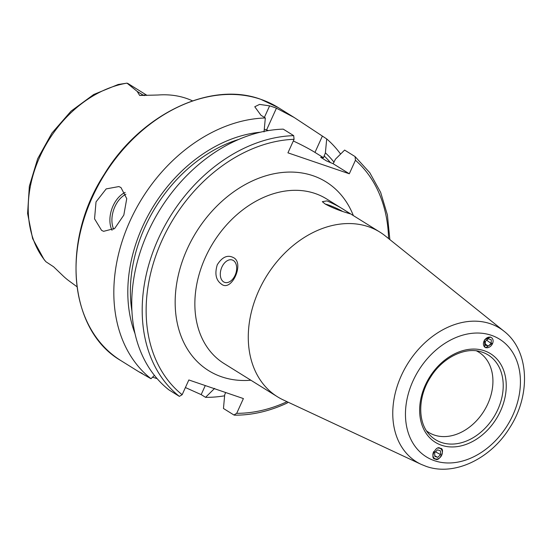 <?xml version="1.0" encoding="UTF-8"?>
<svg xmlns="http://www.w3.org/2000/svg" width="552" height="552" viewBox="0 0 552 552"><rect width="100%" height="100%" fill="white"/><g stroke="black" fill="none" stroke-linecap="round" stroke-linejoin="round"><path stroke-width="0.83" d="M490.604 337.024L484.47 339.908L484.891 347.291L485.746 347.725L492.763 342.992M440.13 448.286C435.935 444.657 429.352 459.174 435.273 458.995C439.475 462.624 446.057 448.114 440.13 448.286L440.655 448.521M476.459 350.858A47.299 35.625 -58.1 0 1 478.687 352.1A47.299 35.625 -58.1 0 1 485.988 407.542A47.299 35.625 -58.1 0 1 434.286 435.052A47.299 35.625 -58.1 0 1 428.704 432.409A47.299 35.625 -58.1 0 1 426.606 430.96M368.508 226.734A96.959 73.036 -58.1 0 1 379.942 232.144A96.959 73.036 -58.1 0 1 385.324 235.959L504.038 331.234A78.729 59.299 -58.1 0 0 490.383 323.748A78.729 59.299 -58.1 0 0 402.705 372.683A78.729 59.299 -58.1 0 0 421.183 464.37L283.273 399.924A96.959 73.036 -58.1 0 1 277.477 396.784A96.959 73.036 -58.1 0 1 262.51 283.128A96.959 73.036 -58.1 0 1 368.508 226.734M233.344 260.496A11.827 7.659 -71.2 0 0 232.309 259.999A11.827 7.659 -71.2 0 0 221.545 267.892A11.827 7.659 -71.2 0 0 223.636 281.893A11.827 7.659 -71.2 0 0 224.671 282.382A11.827 7.659 -71.2 0 0 235.435 274.496A11.827 7.659 -71.2 0 0 233.344 260.496M221.317 284.032C215.922 280.154 214.569 273.737 217.274 264.774C222.18 256.99 227.527 254.582 233.33 257.556C244.957 262.828 231.46 292.705 221.317 284.032M342.592 211.402A11.827 1.339 24.4 0 0 325.349 204.13M325.218 204.04L322.313 201.666L326.977 200.887C334.298 204.033 340.743 207.483 346.311 211.243L349.906 213.762L345.462 212.389C337.796 209.967 331.048 207.186 325.218 204.04M101.568 230.357L94.551 218.833L96.027 201.894L106.184 188.901L118.88 186.562L120.985 187.563L126.746 198.651L123.814 215.101L114.699 228.452L103.61 231.329L101.568 230.357M76.935 286.695L69.241 281.051A108.916 82.041 -58.1 0 1 63.439 276.228L53.606 266.788L45.975 261.779L44.167 259.702L32.63 238.63L27.6 213.507L29.346 186.21L37.674 158.734L51.936 133.073L71.07 111.124L93.695 94.509L118.183 84.49L127.001 83.145L137.193 91.404L139.677 95.468L158.12 95.006A109.862 82.759 -58.1 0 1 186.355 98.387A109.862 82.759 -58.1 0 1 192.524 100.857M224.609 395.805A148.985 112.222 -58.1 0 1 205.544 397.337L201.169 394.611L185.403 387.538M157.161 378.665L152.559 377.182M287.04 401.683A146.149 110.09 -58.1 0 1 236.704 413.324L243.397 398.572L188.839 379.962L182.153 394.708L179.359 396.377L168.905 389.878A148.985 112.222 -58.1 0 1 146.935 234.379A148.985 112.222 -58.1 0 1 283.245 129.14L293.698 135.647L294.071 139.311L287.93 152.835L349.306 173.776L355.44 160.252L355.074 156.582L344.62 150.075L335.485 159.148L333.097 163.689L326.501 160.915L320.643 157.265L323.527 157.727L325.397 152.869L326.701 138.925L294.154 117.472L276.435 108.192A148.985 112.222 121.9 0 0 273.061 106.964A148.985 112.222 121.9 0 0 269.618 105.867L259.585 104.404L254.762 106.75L260.951 115.258L265.333 117.983L264.022 131.928M326.701 138.925A148.985 112.222 -58.1 0 1 340.591 154.07M142.257 373.393L138.773 371.737L150.993 378.72A148.985 112.222 -58.1 0 1 129.016 223.229A148.985 112.222 -58.1 0 1 265.333 117.983M389.857 239.596L387.407 214.942L380.645 192.386L369.799 172.735L355.074 156.582M325.397 152.869A136.848 103.079 -58.1 0 1 334.07 162.267M236.704 413.324L233.917 414.994L234.531 415.166C251.933 415.283 269.459 411.247 287.109 403.063L288.158 402.208M233.917 414.994L223.463 408.487L224.719 394.659L225.685 392.527M134.992 333.58A136.848 103.079 -58.1 0 1 153.815 205.613A136.848 103.079 -58.1 0 1 260.316 132.218M214.631 388.38L205.544 397.337M150.993 378.72L154.415 375.353M349.306 173.776L333.097 163.689M323.527 157.727L314.971 152.407A37.84 4.285 24.4 0 0 293.312 140.974M268.396 130.589A37.84 4.285 24.4 0 0 266.568 129.948L264.284 129.175M146.984 95.365L128.547 83.883A13.621 10.26 121.9 0 0 127.001 83.145M433.762 451.557A5.768 4.368 118.5 0 0 433.465 452.178A5.768 4.368 118.5 0 0 435.383 458.891A5.768 4.368 118.5 0 0 441.779 455.02A5.768 4.368 118.5 0 0 438.35 448.134M440.475 450.846L437.522 449.839L434.672 452.592L434.769 456.352L437.722 457.36L440.579 454.606L440.475 450.846M435.459 451.826L440.579 454.606M434.755 455.745L437.722 457.36M484.014 346.166A5.768 4.312 125.2 0 0 490.611 346.221A5.768 4.312 125.2 0 0 492.487 338.686A5.768 4.312 125.2 0 0 485.898 338.631A5.768 4.312 125.2 0 0 484.014 346.166M488.196 346.09L491.204 343.434L491.259 339.77L488.313 338.762L485.298 341.419L485.242 345.083L488.196 346.09L485.263 344.013M486.657 340.218L491.204 343.434M482.317 352.204A49.873 37.564 -58.1 0 1 497.8 409.598A49.873 37.564 -58.1 0 1 441.379 442.456A49.873 37.564 -58.1 0 1 429.601 434.79C417.567 422.542 417.698 396.729 430.588 377.119C442.649 357.517 465.219 346.587 481.22 351.852A49.873 37.564 -58.1 0 1 482.317 352.204M484.366 350.775A52.199 39.323 -58.1 0 1 500.574 410.847A52.199 39.323 -58.1 0 1 441.517 445.243A52.199 39.323 -58.1 0 1 425.309 385.172A52.199 39.323 -58.1 0 1 484.366 350.775M491.383 335.305A69.297 52.199 -58.1 0 1 512.898 415.056A69.297 52.199 -58.1 0 1 434.5 460.706A69.297 52.199 -58.1 0 1 412.986 380.963A69.297 52.199 -58.1 0 1 491.383 335.305M125.89 194.256A22.232 14.4 -71.2 0 0 113.712 229.225M112.049 230.287A23.646 15.325 108.8 0 1 125.173 192.427M260.779 99.319A148.985 112.222 -58.1 0 1 278.353 107.64L260.654 99.256C210.326 80.709 140.567 114.333 104.273 174.28C60.734 240.976 68.496 330.365 120.902 360.615A148.985 112.222 -58.1 0 1 97.904 185.969A148.985 112.222 -58.1 0 1 260.779 99.319M277.477 396.784L224.057 363.533A96.959 73.036 -58.1 0 1 209.091 249.883A96.959 73.036 -58.1 0 1 315.088 193.49A96.959 73.036 -58.1 0 1 326.529 198.899L379.942 232.144M250.891 380.231A111.145 83.725 -58.1 0 1 221.752 376.857A111.145 83.725 -58.1 0 1 187.238 248.952A111.145 83.725 -58.1 0 1 312.991 175.715A111.145 83.725 -58.1 0 1 353.356 215.597M45.892 261.689A107.743 81.158 -58.1 0 1 39.923 156.568A107.743 81.158 -58.1 0 1 126.884 83.152M355.44 160.252A146.149 110.09 -58.1 0 1 388.567 238.561M324.052 155.836A133.729 100.733 -58.1 0 1 330.496 162.681M182.153 394.708A146.149 110.09 -58.1 0 1 161.018 242.569A146.149 110.09 -58.1 0 1 294.071 139.311M179.359 396.377A148.985 112.222 -58.1 0 1 157.389 240.886A148.985 112.222 -58.1 0 1 293.698 135.647M131.928 311.087A133.729 100.733 -58.1 0 1 238.781 139.401M201.169 394.611L205.268 385.565M322.327 136.199L314.971 152.407M276.435 108.192L266.568 129.948M269.618 105.867L264.387 117.397M144.603 95.544A6.624 3.774 84.5 0 1 143.182 95.137L139.677 95.468M146.411 95.392A13.621 10.26 121.9 0 0 143.182 95.137L137.193 91.404M421.183 464.37L426.165 466.371C454.406 476.528 490.887 458.629 509.772 427.676C530.983 395.122 529.492 350.872 504.038 331.234M294.154 117.472L278.353 107.64M138.773 371.737L120.902 360.615"/></g></svg>
